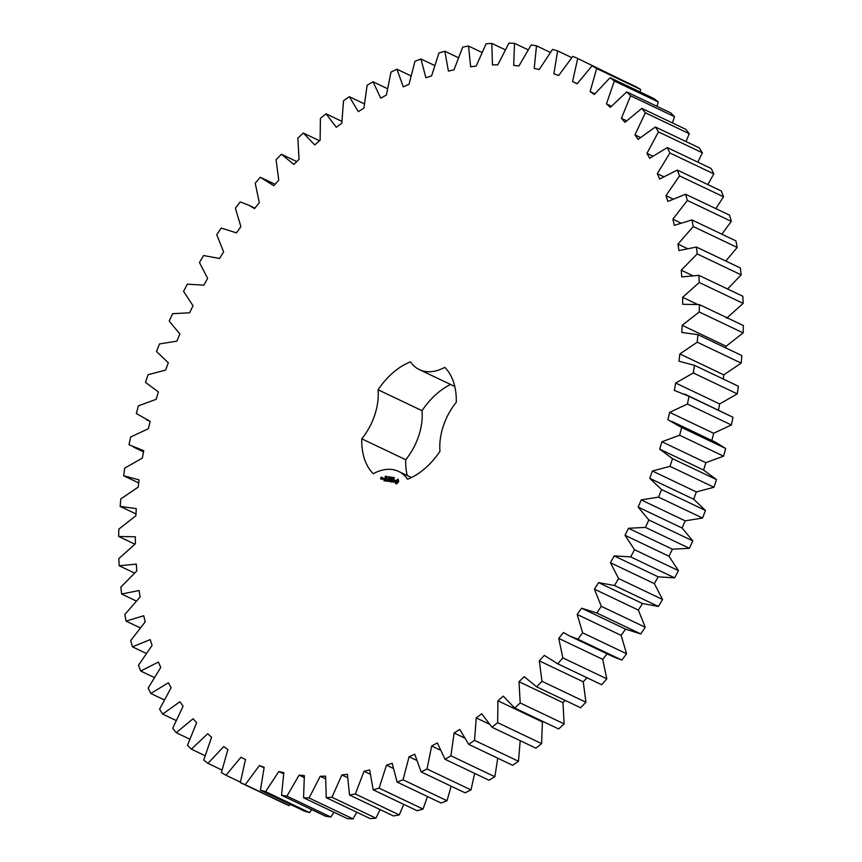 <?xml version="1.0" encoding="UTF-8"?>
<svg xmlns="http://www.w3.org/2000/svg" width="862" height="862" viewBox="0 0 862 862"><rect width="100%" height="100%" fill="white"/><g stroke="black" fill="none" stroke-linecap="round" stroke-linejoin="round"><path stroke-width="1.29" d="M581.613 608.206L596.806 613.001L601.288 606.331L594.414 589.155L598.562 582.604L614.466 585.524L618.614 578.553L610.404 562.714L614.218 555.904L630.715 556.927L634.497 549.708L625.025 535.302L628.473 528.277L645.455 527.393L648.849 519.969L638.16 507.104L641.22 499.906L658.568 497.126L661.553 489.562L649.732 478.324L652.394 471.008L669.989 466.342L672.543 458.681L659.667 449.134L661.897 441.753L679.622 435.245L681.723 427.53L667.888 419.762L669.677 412.359L687.413 404.041L689.05 396.337L674.343 390.389L675.679 383.019L693.296 372.955L694.449 365.316L678.976 361.221L679.859 353.937L697.239 342.192L697.908 334.661L681.777 332.463L682.187 325.308L699.211 311.969L699.394 304.598L682.704 304.297L682.639 297.325L699.211 282.477L698.899 275.334L681.767 276.928L681.239 270.194L697.218 253.934L696.421 247.049L678.965 250.551L677.974 244.086L693.263 226.534L691.981 219.95L674.321 225.327L672.866 219.185L687.359 200.447L685.602 194.23L667.867 201.439L665.96 195.652L679.558 175.88L677.338 170.051L659.635 179.037L657.297 173.661L669.903 152.973L667.242 147.585L649.7 158.296L646.942 153.35L658.471 131.897L655.389 126.983L638.117 139.342L634.949 134.871L645.336 112.793L641.845 108.386L624.972 122.318L621.427 118.342L630.585 95.79L626.706 91.922L610.35 107.319L606.449 103.882L614.326 80.996L610.091 77.699L594.349 94.464L590.125 91.577L596.655 68.54L592.097 65.824L577.087 83.84L572.562 81.524L577.712 58.476L572.842 56.364L558.684 75.511L553.878 73.787L557.617 50.89L552.488 49.403L539.246 69.542L534.214 68.41L536.498 45.826L531.143 44.964L518.924 65.965L513.687 65.447L514.517 43.326L508.957 43.1L497.848 64.812L492.45 64.909L491.803 43.391L486.103 43.811L476.169 66.094L470.641 66.794L468.529 46.042L462.711 47.098L454.037 69.79L448.412 71.104L444.857 51.257L438.963 52.927L431.582 75.888L425.903 77.795L420.936 58.982L414.999 61.277L408.987 84.347L403.297 86.836L396.929 69.186L391.003 72.085L386.392 95.089L380.713 98.149L373.009 81.782L367.126 85.263L363.936 108.062L358.333 111.661L349.325 96.706L343.539 100.735L341.805 123.169L336.299 127.285L326.062 113.827L320.395 118.385L320.125 140.301L314.759 144.913L303.359 133.05L297.853 138.114L299.049 159.351L293.867 164.426L281.378 154.233L276.077 159.761L278.738 180.19L273.76 185.696L260.27 177.238L255.206 183.186L259.3 202.656L254.57 208.561L248.525 205.124L240.186 201.913L235.391 208.238L240.897 226.631L236.447 232.869L221.243 228.064L216.761 234.744L223.635 251.919L219.487 258.471L203.594 255.54L199.434 262.511L207.645 278.361L203.841 285.171L187.334 284.148L183.552 291.367L193.034 305.773L189.586 312.798L172.605 313.682L169.2 321.095L179.889 333.971L176.829 341.158L159.481 343.949L156.496 351.513L168.316 362.751L165.655 370.067L148.059 374.733L145.506 382.394L158.382 391.941L156.151 399.322L138.426 405.83L136.325 413.544L150.16 421.313L148.372 428.716L130.636 437.034L129.009 444.727L143.717 450.686L142.37 458.056L124.753 468.12L123.6 475.759L139.073 479.854L138.2 487.138L120.809 498.882L120.141 506.414L136.282 508.612L135.873 515.767L118.837 529.106L118.654 536.476L135.345 536.778L135.409 543.739L118.848 558.598L119.15 565.741L136.282 564.136L136.81 570.881L120.831 587.141L121.628 594.026L139.084 590.524L140.086 596.989L124.796 614.541L126.067 621.114L143.728 615.748L145.182 621.89L130.69 640.617L132.446 646.845L150.193 639.636L152.089 645.422L138.491 665.195L140.711 671.024L158.414 662.038L160.752 667.414L148.145 688.102L150.807 693.49L168.349 682.779L171.118 687.714L159.578 709.178L162.67 714.092L179.932 701.733L183.1 706.204L172.712 728.282L176.214 732.689L193.077 718.757L196.622 722.733L187.463 745.285L191.342 749.153L207.699 733.756L211.599 737.193L203.723 760.068L207.968 763.376L223.7 746.611L227.924 749.498L221.394 772.535L225.963 775.25L240.961 757.235L245.487 759.551L240.336 782.599L245.207 784.711L259.376 765.564L264.171 767.288L260.443 790.185L265.571 791.672L278.803 771.533L283.835 772.664L281.551 795.249L286.917 796.111L299.125 775.11L304.361 775.628L303.543 797.749L309.092 797.975L320.201 776.263L325.599 776.166L326.245 797.673L331.945 797.264L341.88 774.981L347.408 774.27L349.519 795.023L355.338 793.977L364.023 771.274L369.647 769.971L373.192 789.818L379.097 788.137L386.467 765.187L392.145 763.279L397.123 782.093L403.05 779.798L409.062 756.728L414.762 754.239L421.119 771.889L427.046 768.99L431.668 745.986L437.336 742.925L445.04 759.282L450.923 755.812L454.112 733.012L459.715 729.414L468.723 744.369L474.52 740.339L476.244 717.906L481.75 713.779L491.986 727.248L497.654 722.679L497.924 700.774L503.289 696.151L514.689 708.025L520.195 702.961L518.999 681.723L524.182 676.638L536.67 686.842L541.972 681.314L539.321 660.885L544.299 655.379L557.779 663.826L562.843 657.878L558.748 638.408L563.479 632.514L569.534 635.951L577.863 639.162L582.658 632.827L577.152 614.444L581.613 608.206L626.48 629.583M240.336 782.599L284.288 803.524L289.158 805.636L290.214 804.365M260.443 790.185L304.383 811.11L309.512 812.597L311.71 809.612M281.551 795.249L325.502 816.174L330.857 817.036L333.96 812.23M303.543 797.749L347.483 818.674L353.043 818.9L356.803 812.23M326.245 797.673L370.197 818.609L375.897 818.189L380.12 809.601M349.519 795.023L393.471 815.958L399.289 814.902L403.728 804.354M373.192 789.818L417.143 810.743L423.037 809.073L427.466 796.542M397.123 782.093L441.064 803.018L447.001 800.723L451.171 786.198M421.119 771.889L465.071 792.814L470.997 789.915L474.66 773.386M445.04 759.282L488.991 780.218L494.874 776.737L497.73 758.183M468.723 744.369L512.674 765.294L518.461 761.265L520.195 740.673M491.986 727.248L535.938 748.173L541.605 743.615L542.424 721.225M514.689 708.025L558.641 728.95L564.147 723.886L562.951 702.649L565.213 700.429M536.67 686.842L580.622 707.767L585.923 702.239L583.262 681.81L586.947 677.737M556.529 663.255L601.73 684.762L606.794 678.814L602.7 659.344L607.43 653.439M569.534 635.951L613.475 656.876L621.814 660.087L626.609 653.762L621.103 635.369L625.553 629.131L640.757 633.936L645.239 627.256L638.365 610.081L642.513 603.529L658.406 606.46L662.566 599.489L654.355 583.639L658.159 576.829L674.666 577.852L678.448 570.633L668.966 556.227L672.414 549.202L689.395 548.318L692.8 540.905L682.111 528.029L685.171 520.842L702.519 518.051L705.504 510.487L693.684 499.249L696.345 491.933L713.941 487.267L716.494 479.606L703.618 470.059L705.849 462.678L723.574 456.17L725.675 448.455L715.665 442.292L671.713 421.367M711.84 440.687L713.628 433.284L731.364 424.966L732.991 417.273L684.708 394.063M718.499 410.15L719.63 403.944L737.247 393.88L738.4 386.241L694.449 365.316M723.304 379.054L723.8 374.862L741.191 363.117L741.859 355.586L697.908 334.661M726.03 348.054L726.127 346.233L743.163 332.894L743.346 325.524L699.394 304.598M726.591 318.261L743.152 303.402L742.85 296.259L698.899 275.334M727.582 288.985L741.169 274.859L740.372 267.974L696.421 247.049M725.793 261.035L737.204 247.459L735.932 240.886L691.981 219.95M721.85 234.184L731.31 221.383L729.554 215.155L685.602 194.23M715.837 208.626L723.509 196.805L721.289 190.976L677.338 170.051M707.81 184.554L713.855 173.898L711.193 168.51L667.242 147.585M697.821 162.153L702.422 152.822L699.33 147.908L655.389 126.983M685.98 141.551L689.288 133.718L685.786 129.311L641.845 108.386M672.338 122.91L674.537 116.715L670.658 112.847L626.706 91.922M656.995 106.338L658.277 101.931L654.032 98.624L610.091 77.699M640.046 91.965L640.606 89.465L636.037 86.75L592.097 65.824M621.588 79.864L577.712 58.476M450.567 384.474A65.038 42.238 -64.5 0 0 422.024 410.678A50.19 32.594 -64.5 0 1 405.711 459.726A65.038 42.238 -64.5 0 0 407.209 475.522M236.447 232.869L235.52 232.417L236.447 232.859M405.711 459.726L361.76 438.801A65.038 42.238 -64.5 0 0 373.268 473.734A50.19 32.594 -64.5 0 1 398.6 471.417A50.19 32.594 -64.5 0 1 407.564 479.229A65.038 42.238 -64.5 0 0 439.976 451.322A50.19 32.594 -64.5 0 1 456.289 402.274A65.038 42.238 -64.5 0 0 444.781 367.341A50.19 32.594 -64.5 0 1 419.449 369.647L454.791 386.478M361.76 438.801A50.19 32.594 -64.5 0 0 378.073 389.753A65.038 42.238 -64.5 0 1 410.495 361.846A50.19 32.594 -64.5 0 0 419.449 369.647M396.865 483.819L398.794 481.319L397.802 479.1L395.227 481.653L395.68 483.625L396.865 483.819M393.675 478.054L394.44 477.677L393.729 478.776L394.042 478.011M392.76 478.399L393.514 477.451L393.147 478.388M391.887 478.464L392.285 477.246L392.469 478.421L392.932 477.354L391.887 478.464M390.626 477.623L391.413 477.246L391.111 478.184L390.454 478.141L391.294 477.354L390.626 477.623M394.246 482.052L394.494 481.287L393.535 480.511L394.807 480.069L394.053 479.628L393.255 480.684L394.096 481.858L392.953 481.89L394.246 482.052M392.576 481.858L392.749 479.412L391.208 481.793L392.576 481.858M390.777 481.88L391.714 479.401L390.637 479.078L391.456 479.509L390.292 480.414L391.068 480.694L390.777 481.567L389.699 481.556L390.777 481.88M389.355 478.054L390.475 476.966L390.292 478.205L389.872 477.074L389.355 478.054M388.439 477.904L388.837 476.697L388.751 477.311L389.484 476.805L389.085 478.011L388.439 477.904M386.747 476.514L387.361 476.46L386.833 477.656L386.747 476.514M385.917 476.783L386.542 476.417L385.939 477.537L386.284 476.761M385.271 476.277L385.885 476.223L385.357 477.419L385.271 476.277M388.988 479.886L389.333 481.492L390.109 479.153L389.312 480.921L389.139 479.455L388.051 480.727L388.6 478.755L387.728 481.395L389.236 480.005M386.079 481.125L387.243 481.158L387.975 478.647L387.48 479.811L386.607 479.822L387.383 480.102L387.092 480.985L386.079 481.125M385.551 481.039L386.424 478.399L385.551 481.039M383.881 480.78L385.055 480.813L385.777 478.302L384.603 478.259L385.583 478.572L384.42 479.477L385.185 479.746L384.894 480.63L383.881 480.78M382.857 477.979L382.512 479.326L383.267 479.294L383.191 478.194M382.135 479.261L382.62 477.796L381.532 478.83L382.135 479.261M381.23 479.121L381.844 477.246L381.101 477.279L380.573 478.863L381.23 479.121M138.696 482.946L123.6 475.759M135.97 513.946L120.141 506.414M134.838 544.181L118.654 536.476M134.418 573.014L119.15 565.741M136.207 600.965L121.628 594.026M296.787 161.571L281.378 154.233M140.15 627.816L126.067 621.114M319.576 140.775L303.359 133.05M146.163 653.374L132.446 646.845M341.805 121.326L326.062 113.827M154.19 677.446L140.711 671.024M364.27 103.817L349.325 96.706M164.179 699.847L150.807 693.49M387.34 88.614L373.009 81.782M176.02 720.449L162.67 714.092M410.829 75.802L396.929 69.186M189.662 739.09L176.214 732.689M434.534 65.458L420.936 58.982M205.005 755.662L191.342 749.153M458.272 57.646L444.857 51.257M221.954 770.035L207.968 763.376M481.88 52.399L468.529 46.042M240.412 782.136L225.963 775.25M505.197 49.77L491.803 43.391M289.158 805.636L245.207 784.711M264.052 767.794L259.376 765.564M528.04 49.77L514.517 43.326M309.512 812.597L265.571 791.672M283.63 773.839L278.803 771.533M550.29 52.388L536.498 45.826M330.857 817.036L286.917 796.111M304.157 777.502L299.125 775.11M571.786 57.635L557.617 50.89M353.043 818.9L309.092 797.975M325.491 778.774L320.201 776.263M375.897 818.189L331.945 797.264M577.174 83.722L572.562 81.524M347.505 777.653L341.88 774.981M640.606 89.465L596.655 68.54M399.289 814.902L355.338 793.977M594.866 93.829L590.125 91.577M370.078 774.162L364.023 771.274M658.277 101.931L614.326 80.996M423.037 809.073L379.097 788.137M611.363 106.22L606.449 103.882M393.083 768.333L386.467 765.187M674.537 116.715L630.585 95.79M447.001 800.723L403.05 779.798M626.566 120.788L621.427 118.342M416.443 760.252L409.062 756.728M689.288 133.718L645.336 112.793M470.997 789.915L427.046 768.99M640.38 137.457L634.949 134.871M440.116 750.005L431.668 745.986M702.422 152.822L658.471 131.897M494.874 776.737L450.923 755.812M652.739 156.119L646.942 153.35M464.144 737.797L454.112 733.012M713.855 173.898L669.903 152.973M518.461 761.265L474.52 740.339M663.578 176.656L657.297 173.661M488.98 723.972L476.244 717.906M723.509 196.805L679.558 175.88M541.605 743.615L497.654 722.679M672.888 198.95L665.96 195.652M541.875 721.699L497.924 700.774M731.31 221.383L687.359 200.447M564.147 723.886L520.195 702.961M680.668 222.902L672.866 219.185M562.951 702.649L518.999 681.723M737.204 247.459L693.263 226.534M585.923 702.239L541.972 681.314M687.025 248.396L677.974 244.086M583.262 681.81L539.321 660.885M601.73 684.762L557.779 663.826M741.169 274.859L697.218 253.934M606.794 678.814L562.843 657.878M692.261 275.441L681.239 270.194M602.7 659.344L558.748 638.408M621.814 660.087L577.863 639.162M743.152 303.402L699.211 282.477M626.609 653.762L582.658 632.827M697.347 304.329L682.639 297.325M621.103 635.369L577.152 614.444M640.757 633.936L596.806 613.001M743.163 332.894L699.211 311.969M645.239 627.256L601.288 606.331M726.127 346.233L682.187 325.308M638.365 610.081L594.414 589.155M642.513 603.529L598.562 582.604M658.406 606.46L614.466 585.524M741.191 363.117L697.239 342.192M662.566 599.489L618.614 578.553M723.8 374.862L679.859 353.937M654.355 583.639L610.404 562.714M658.159 576.829L614.218 555.904M674.666 577.852L630.715 556.927M737.247 393.88L693.296 372.955M678.448 570.633L634.497 549.708M719.63 403.944L675.679 383.019M668.966 556.227L625.025 535.302M672.414 549.202L628.473 528.277M732.991 417.273L689.05 396.337M689.395 548.318L645.455 527.393M731.364 424.966L687.413 404.041M692.8 540.905L648.849 519.969M713.628 433.284L669.677 412.359M682.111 528.029L638.16 507.104M685.171 520.842L641.22 499.906M725.675 448.455L681.723 427.53M702.519 518.051L658.568 497.126M723.574 456.17L679.622 435.245M705.504 510.487L661.553 489.562M705.849 462.678L661.897 441.753M693.684 499.249L649.732 478.324M703.618 470.059L659.667 449.134M696.345 491.933L652.394 471.008M716.494 479.606L672.543 458.681M713.941 487.267L669.989 466.342M422.024 410.678L378.073 389.753M395.701 483.129L396.024 483.787M395.615 482.688L396.057 483.291M395.173 482.084L395.787 482.504M395.227 481.653L395.518 482.257M395.346 481.222L395.583 481.826M395.518 480.791L395.701 481.395M395.733 480.393L395.863 480.964M398.276 479.304L396.488 480.414M392.953 481.89L393.492 482.311M393.255 480.684L394.419 481.502M392.619 481.977L392.07 481.772M392.232 481.858L391.553 481.955M391.693 479.358L390.852 479.412M390.939 481.707L390.206 481.589M387.264 481.115L386.521 480.996M387.652 479.951L386.963 479.994M385.066 480.77L384.333 480.651M385.82 478.421L384.969 478.475M381.607 478.227L381.069 478.022M397.759 480.479L397.975 482.235L396.326 482.526L396.401 480.91L397.759 480.479M383.278 479.25L383.008 478.162L383.59 478.313M381.392 478.949L380.821 478.744L381.543 478.475M397.404 480.306L398.05 480.619M397.878 480.748L398.276 481.319M397.921 481.147L398.19 481.793M397.835 481.621L397.975 482.235M383.407 478.227L383.299 479.207M146.335 419.708L150.117 421.507M133.341 447.012L143.501 451.85M248.525 205.124L254.893 208.151M261.52 177.82L275.053 184.263M398.6 471.417L411.433 477.526"/></g></svg>
